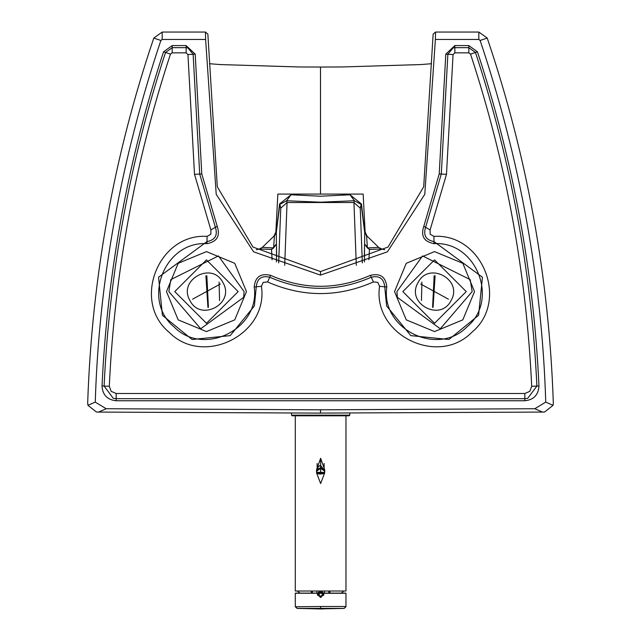 <?xml version="1.0" encoding="UTF-8"?>
<svg xmlns="http://www.w3.org/2000/svg" width="641" height="641" viewBox="0 0 641 641"><rect width="100%" height="100%" fill="white"/><g stroke="black" fill="none" stroke-linecap="round" stroke-linejoin="round"><path stroke-width="0.96" d="M318.617 593.286L318.345 594.375L320.628 596.667L322.92 594.375L322.639 593.286M322.535 593.109L320.628 592.092L318.705 593.133M319.05 593.462L320.628 592.548L322.215 593.462L322.215 595.297L320.628 596.21L319.05 595.297L319.362 593.286M320.628 608.557L344.161 608.405L320.628 608.405L320.628 606.506L345.972 606.506L344.161 608.405L345.956 606.763L345.972 593.237L323.801 593.237L323.801 594.375L323.601 593.286M323.537 593.109L321.261 591.274M320.003 591.274L317.72 593.133M317.656 593.286L317.463 594.375L317.463 593.237L295.293 593.237L295.293 606.506L297.103 608.405L320.628 608.95L297.103 608.405L295.309 606.787L320.628 606.506M349.77 413.092L349.77 415.152L349.137 415.785L292.12 415.785L291.487 415.152L291.487 413.092M276.495 245.014L276.383 244.061L271.528 249.437L272.088 259.789M276.487 261.945L276.479 245.134L276.648 256.729M290.982 194.784L286.607 200.753L320.5 202.187L354.393 200.753L350.018 194.784L320.5 196.218L290.982 194.784L279.548 203.99L279.837 204.367L286.607 200.753L287.048 202.516L284.692 265.302M279.548 203.99L276.327 232.322L279.837 204.367L280.75 208.165L287.048 202.516L353.952 202.516L354.393 200.753L361.163 204.367L361.452 203.99L350.018 194.784M273.939 236.152L262.345 247.346L273.603 247.939L274.396 236.152L273.939 236.152L275.87 231.93L276.303 231.93L274.396 236.152L276.327 232.322L276.383 244.061L273.603 247.939L271.528 249.437L259.437 248.948L256.296 249.742M278.659 262.914L280.75 208.165M356.308 265.302L353.952 202.516L360.25 208.165L361.163 204.367L364.673 232.322L367.061 236.152L365.13 231.93L363.151 194.079L277.849 194.079L275.87 231.93M219.094 282.032L219.543 300.533M205.889 275.758L207.932 307.368M259.477 248.932L262.345 247.346L259.477 248.932L256.288 249.726M189.984 300.597C177.477 279.837 212.243 260.847 222.94 282.593C235.455 303.345 200.689 322.335 189.984 300.597M192.564 299.187L220.368 283.995L192.564 299.187M208.261 307.327L206.851 275.758L208.413 307.311M320.5 194.079L320.5 67.041L299.171 66.968L220.159 64.565L209.495 63.715M153.784 38.075L160.875 40.471L162.181 39.446L205.617 39.446L205.44 32.05L162.181 32.05L153.784 38.075C114.01 155.483 91.975 277.088 87.681 402.901L87.937 405.328L95.253 402.123C99.051 280.141 120.925 159.593 160.875 40.471M205.617 39.446L216.217 194.327L253.596 251.817L320.492 275.117L320.5 271.584L252.955 247.049L217.299 186.763L207.86 34.133L205.44 32.05M98.53 412.075L320.5 413.108L320.5 409.807L106.206 408.734L98.53 412.075L96.462 412.051L87.937 405.328M106.206 408.734L95.253 402.123M320.5 413.084L542.47 412.075L534.794 408.734L545.747 402.123L553.063 405.328L553.319 402.901C549.025 277.088 526.99 155.483 487.216 38.075L478.819 32.05L478.819 39.446L480.125 40.471L487.216 38.075M364.352 256.729L364.521 245.134L364.513 261.945M368.912 259.789L369.472 249.437L364.617 244.061L364.505 245.014M384.704 249.742L381.563 248.948L369.472 249.437L367.397 247.939L364.617 244.061L364.697 231.93L361.452 203.99M384.712 249.726L381.563 248.948L378.655 247.346L367.397 247.939L366.604 236.152L364.697 231.93L365.13 231.93M360.25 208.165L362.341 262.914M421.457 300.533L421.906 282.032M433.068 307.368L435.111 275.758M451.016 300.597C440.311 322.335 405.545 303.345 418.06 282.593C428.757 260.847 463.523 279.837 451.016 300.597M420.632 283.995L448.436 299.187L420.632 283.995M320.5 271.584L388.045 247.049L423.701 186.763L433.14 34.133L435.56 32.05L478.819 32.05M320.5 67.041L341.829 66.968L420.841 64.565L431.505 63.715M435.56 32.05L435.383 39.446L478.819 39.446M320.5 275.117L387.404 251.817L424.783 194.327L435.383 39.446M480.125 40.471C520.075 159.593 541.949 280.141 545.747 402.123M320.5 409.807L534.794 408.734M553.063 405.328L544.538 412.051L542.47 412.075M311.758 591.274L311.758 593.109M329.498 591.274L329.498 593.157M329.987 593.157L329.987 591.274M311.278 593.109L311.278 591.274M318.857 473.891L317.023 473.443L320.588 474.028L320.588 473.395L316.59 472.85L316.59 472.425L320.604 472.329L320.604 468.355L316.798 471.071L317.023 473.443L316.59 472.85M324.114 473.018L323.649 473.619L320.676 474.028L320.628 465.43L320.636 467.545L317.239 469.757M320.692 472.361L324.675 472.425L324.466 471.071L320.66 468.355L320.628 465.07L318.281 466.736L317.159 469.997M320.572 472.361L320.588 473.395L324.666 472.85L324.675 472.425L323.985 469.661L320.628 467.545L320.628 465.43L324.106 469.997M323.625 473.627L322.984 473.779M320.34 474.02L319.322 473.955M320.628 465.07L320.628 458.259L316.51 469.925L316.582 472.273M324.675 472.85L324.242 473.443L324.683 472.425M342.27 593.286L317.463 593.286L340.916 593.117M297.103 608.405L320.628 608.405L320.628 608.95L323.208 608.942M323.633 595.393L323.801 594.375L320.628 597.548L317.463 594.375L317.632 595.393M312.455 591.274L312.391 593.109M328.801 591.274L328.865 593.157M317.463 593.109L295.469 593.109L317.463 593.237M323.801 593.237L345.795 593.109L323.801 593.109M324.626 473.082L320.628 483.554L316.638 473.082M345.972 591.018L295.293 591.018L345.972 591.018L345.972 415.785M324.683 472.281L324.747 469.925L320.628 458.259M349.77 415.152L291.487 415.152M238.172 291.591L206.466 259.885L174.761 291.591L206.466 323.296L238.172 291.591M244.093 291.591L218.437 255.919L170.794 279.62L168.839 291.591L200.713 328.777L243.644 297.344L244.093 291.591M261.432 286.303L263.235 282.352L267.561 281.952L269.741 277.233C261.64 275.342 257.145 278.531 256.256 286.799L261.432 286.303C268.723 334.498 203.181 367.133 169.112 332.262C131.477 301.286 158.423 233.204 207.067 236.377L207.011 241.569C215.104 240.022 217.9 235.271 215.392 227.323L210.881 229.903L210.849 234.237L207.067 236.377M217.203 226.297L201.779 173.935L199.704 174.048L193.133 54.269L187.869 47.875L186.146 47.658L172.173 47.658L165.53 52.466C129.923 160.875 109.443 272.08 104.106 386.066L113.297 398.341L116.157 398.686L116.157 393.486L524.843 393.486L529.811 391.363L531.701 386.307C526.381 272.794 505.989 162.053 470.534 54.092L468.827 52.858L454.854 52.858L453.059 54.557L446.489 174.336L430.119 229.903L430.151 234.237L433.933 236.377C482.577 233.204 509.523 301.286 471.888 332.262C437.819 367.133 372.277 334.498 379.568 286.303L377.765 282.352L373.439 281.952L371.259 277.233C337.422 292.016 303.578 292.016 269.741 277.233L270.614 275.35C260.703 272.978 255.23 276.864 254.189 287L256.256 286.799L254.381 305.949L230.191 335.628L192.108 339.506L162.429 315.324L158.551 277.233L207.011 241.569L206.987 243.652C217.003 241.753 220.408 235.968 217.203 226.297L215.392 227.323L199.704 174.048L194.511 174.336L210.881 229.903M201.779 173.935L195.209 54.156L193.133 54.269L187.941 54.557L194.511 174.336M195.209 54.156L186.146 45.575L186.146 52.858L187.941 54.557M186.146 45.575L172.173 45.575L172.173 52.858L186.146 52.858M172.173 45.575L163.551 51.817L170.466 54.092L172.173 52.858M163.551 51.817C127.888 160.41 107.376 271.792 102.031 385.97L109.299 386.307C114.611 272.794 135.003 162.053 170.466 54.092M116.157 393.486L111.189 391.363L109.299 386.307M246.456 291.591L234.742 263.315L206.466 251.601L178.182 263.315L166.476 291.591L178.182 319.867L206.466 331.581L234.742 319.867L246.456 291.591M162.181 39.446L162.181 32.05M254.189 287C260.518 328.841 203.614 357.173 174.04 326.902C141.357 300.004 164.753 240.896 206.987 243.652M102.031 385.97C102.552 394.896 107.263 399.832 116.157 400.761L116.157 398.686L524.843 398.686L527.703 398.341L536.894 386.066C531.557 272.08 511.077 160.875 475.47 52.466L468.827 47.658L454.854 47.658L453.131 47.875L447.867 54.269L441.296 174.048L425.608 227.323C423.1 235.271 425.896 240.022 433.989 241.569L482.449 277.233L478.571 315.324L448.892 339.506L410.809 335.628L386.619 305.949L384.744 286.799C383.855 278.531 379.36 275.342 371.259 277.233L370.386 275.35C337.126 289.94 303.874 289.94 270.614 275.35M434.149 275.758L432.587 307.311M402.828 291.591L434.534 323.296L466.239 291.591L434.534 259.885L402.828 291.591M373.439 281.952C338.144 297.44 302.856 297.44 267.561 281.952M472.161 291.591L470.206 279.62L422.563 255.919L396.907 291.591L397.356 297.344L440.287 328.777L472.161 291.591M379.568 286.303L386.811 287C385.77 276.864 380.297 272.978 370.386 275.35M433.933 236.377L434.013 243.652C476.247 240.896 499.643 300.004 466.96 326.902C437.386 357.173 380.482 328.841 386.811 287M430.119 229.903L423.797 226.297C420.592 235.968 423.997 241.753 434.013 243.652M446.489 174.336L439.221 173.935L423.797 226.297M453.059 54.557L445.791 54.156L439.221 173.935M454.854 52.858L454.854 45.575L445.791 54.156M468.827 52.858L468.827 45.575L454.854 45.575M470.534 54.092L477.449 51.817L468.827 45.575M531.701 386.307L538.969 385.97C533.624 271.792 513.112 160.41 477.449 51.817M524.843 393.486L524.843 400.761C533.737 399.832 538.448 394.896 538.969 385.97M474.524 291.591L462.818 263.315L434.534 251.601L406.258 263.315L394.544 291.591L406.258 319.867L434.534 331.581L462.818 319.867L474.524 291.591M116.157 400.761L524.843 400.761M317.151 473.018L317.632 473.627M316.894 591.274L316.83 593.109M324.434 593.109L324.37 591.274M381.523 248.932L378.655 247.346L367.061 236.152M297.777 591.274L299.932 593.109M343.488 591.274L341.332 593.109M317.271 469.661L316.582 472.425M317.143 463.459L317.143 470.037M324.114 463.451L324.114 470.037M295.421 593.109L310.476 593.109M318.048 608.942L344.161 608.405M295.293 591.018L295.293 415.785"/></g></svg>
